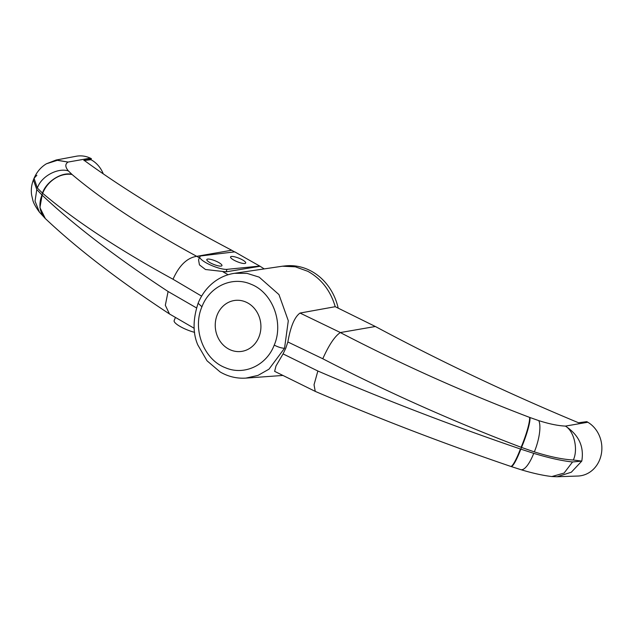 <?xml version="1.0" encoding="UTF-8"?>
<svg xmlns="http://www.w3.org/2000/svg" width="633" height="633" viewBox="0 0 633 633"><rect width="100%" height="100%" fill="white"/><g stroke="black" fill="none" stroke-linecap="round" stroke-linejoin="round"><path stroke-width="0.95" d="M247.392 302.772A25.708 22.804 -96.3 0 0 235.27 300.382A25.708 22.804 -96.3 0 0 215.489 321.485A25.708 22.804 -96.3 0 0 228.766 349.099A25.708 22.804 -96.3 0 0 240.896 351.489A25.708 22.804 -96.3 0 0 260.669 330.386A25.708 22.804 -96.3 0 0 247.392 302.772M533.746 453.355A25.898 7.952 106.8 0 1 520.785 469.639C532.369 473.16 542.726 475.462 551.865 476.546L557.119 476.744L571.33 472.218L581.782 461.101L572.548 461.971C561.969 460.871 549.033 457.999 533.746 453.355L520.413 449.003A25.898 3.711 -71.2 0 1 510.696 466.386C443.923 443.638 378.795 418.65 315.313 391.416L274.627 371.349L275.988 365.977L283.062 353.91L285.815 348.126L287.857 341.978C290.579 326.509 294.638 316.872 300.034 313.058L335.229 306.696C330.497 290.626 321.366 278.829 307.828 271.312L295.31 266.802L282.389 266.216L285.254 265.9A54.517 48.369 83.7 0 1 310.961 270.971A54.517 48.369 83.7 0 1 338.196 308.192M234.384 260.385A8.166 1.946 -158.1 0 1 230.554 256.927A8.166 1.946 -158.1 0 1 241.869 259.562A8.166 1.946 -158.1 0 1 245.707 263.019A8.166 1.946 -158.1 0 1 234.384 260.385M210.631 263.004A8.166 1.946 -158.1 0 1 206.801 259.546A8.166 1.946 -158.1 0 1 218.116 262.181A8.166 1.946 -158.1 0 1 221.946 265.638A8.166 1.946 -158.1 0 1 210.631 263.004M282.389 266.216L234.471 273.306L247.005 273.353L259.166 277.135L278.963 294.59L288.3 320.749L284.541 348.237L268.985 369.174L258.035 375.385L245.936 378.107L282.785 375.456M335.229 306.696L375.345 326.493C440.323 361.293 508.038 393.378 578.499 422.749L586.823 421.657L587.82 422.243A28.62 25.391 83.7 0 1 601.35 453.98A28.62 25.391 83.7 0 1 577.874 476.04L557.119 476.744M90.337 158.147L68.063 162.064L56.155 160.014L76.182 156.256A28.62 25.391 83.7 0 1 90.337 158.147L91.374 158.638L83.999 160.236C124.519 189.781 173.743 219.778 231.678 250.233L234.732 252.021M259.649 266.335L226.036 271.834L205.496 269.508L199.45 264.887L198.556 259.894L199.822 256.745A15.683 3.743 21.9 0 1 201.587 255.843L234.796 251.855A681.448 162.546 21.9 0 0 259.759 266.066L264.19 268.89M287.857 341.978L322.783 358.753C386.684 391.819 452.793 421.333 521.101 447.286L534.339 451.883C549.555 456.694 562.555 459.408 573.332 460.017L581.782 461.101C584.227 446.55 578.776 434.879 565.419 426.096C558.021 425.756 549.128 423.928 538.746 420.613L529.599 417.392C464.377 392.547 401.282 364.268 340.325 332.562L375.345 326.493M199.822 256.745A15.683 3.743 21.9 0 0 209.927 264.736A15.683 3.743 21.9 0 0 227.033 269.349L259.759 266.066M231.678 250.233L196.831 256.318L199.371 257.868M36.88 175.23L34.047 178.3C36.777 171.954 40.9 167.112 46.415 163.781L57.326 160.323L68.063 162.064C65.001 164.026 65.104 166.977 68.38 170.91L72.059 174.502C103.321 200.875 144.87 228.149 196.728 256.333L196.831 256.318M83.88 160.537L90.954 159.698A27.472 24.37 83.7 0 1 103.274 173.885M194.616 332.341A15.683 3.743 -158.1 0 1 174.154 320.599L175.412 317.473M196.483 307.899L168.093 291.504C115.799 257.156 73.76 225 41.992 195.027L36.793 189.544L33.407 179.883L34.047 178.3L37.387 188.064L42.68 193.302C75.382 220.98 118.83 249.624 173.023 279.248L201.618 296.141M196.728 256.333C187.083 257.813 179.179 265.456 173.023 279.248M322.783 358.753C328.946 344.961 334.794 336.234 340.325 332.562M520.413 449.003C451.171 425.352 383.653 399.352 317.861 371.009L283.062 353.91M315.25 391.392L314.039 384.761L317.861 371.009M168.093 291.504L165.324 305.272L169.494 313.976L194.204 328.298M91.374 158.638L90.954 159.698M33.407 179.883L33.407 179.883C31.452 184.939 30.867 190.027 31.65 195.138L32.805 200.099C33.407 202.876 35.622 206.912 39.444 212.19L45.331 218.559L39.926 207.6L42.482 193.136C46.027 181.695 61.749 171.638 71.869 174.336M587.82 422.243L565.419 426.096C574.107 431.097 578.348 449.264 573.332 460.017M300.034 313.058L340.404 332.539M223.101 271.881L228.102 274.746M510.696 466.386L511.108 466.521A25.898 3.727 108.8 0 0 520.832 449.145L521.521 447.444A25.898 3.948 110.8 0 0 529.995 417.543M234.471 273.306C227.532 274.358 221.154 276.945 215.339 281.06C207.6 286.646 201.856 294.06 198.105 303.286L201.943 306.752C209.618 286.433 232.184 275.996 250.818 284.17C272.348 292.232 284.003 322.616 274.224 345.12C278.409 347.208 281.851 348.245 284.541 348.237M551.865 476.546L564.09 473.057L572.548 461.971M521.101 447.286A25.898 3.933 -69.2 0 0 529.599 417.392M534.339 451.883A25.898 8.063 -72.2 0 0 538.746 420.613M274.224 345.12C266.54 365.447 243.982 375.883 225.34 367.702C203.81 359.647 192.155 329.255 201.943 306.752M227.033 269.349L226.036 271.834M72.059 174.502A25.898 21.134 130.3 0 0 42.68 193.302M68.38 170.91C57.484 167.452 40.931 176.631 37.387 188.064M36.793 189.544L35.037 201.136L39.444 212.19M45.426 218.654L45.521 218.749C77.273 248.729 118.593 280.474 169.494 313.976M41.992 195.027A25.898 20.913 133.5 0 0 45.521 218.749M511.108 466.521L520.785 469.639M198.105 303.286C192.851 319.333 192.756 333.211 197.805 344.922L207.031 360.802L220.126 371.951C228.228 376.643 236.829 378.692 245.936 378.107M46.415 163.781L56.155 160.014"/></g></svg>
